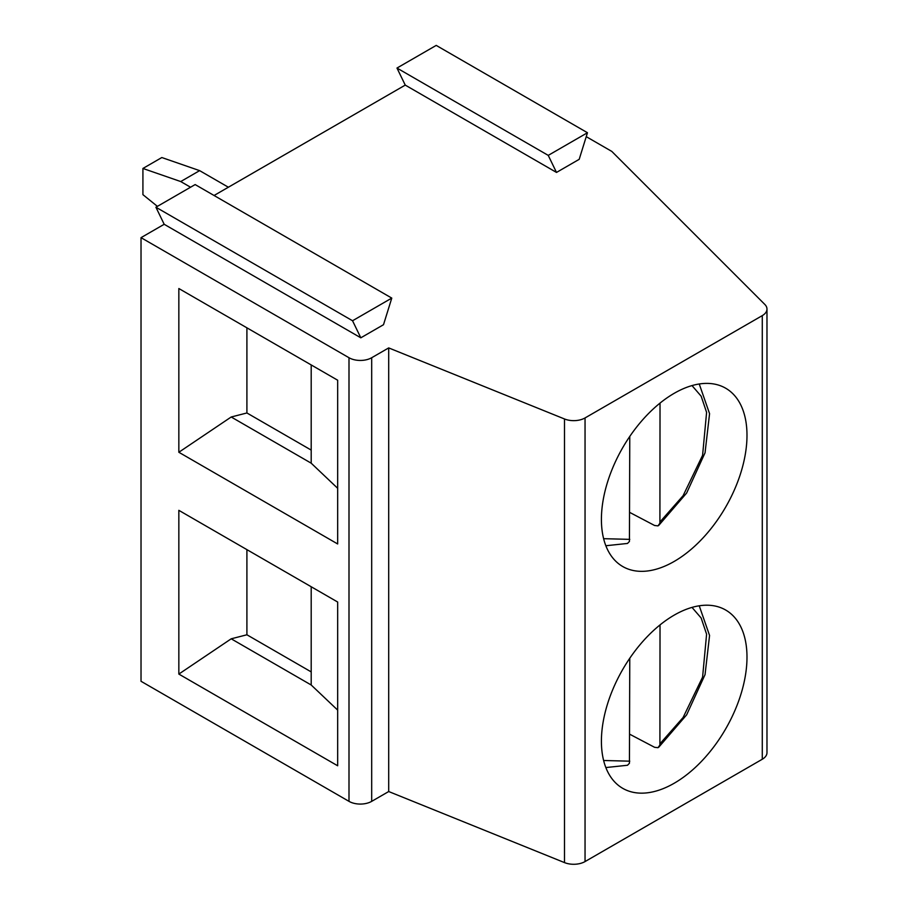 <?xml version="1.0" encoding="UTF-8"?>
<svg xmlns="http://www.w3.org/2000/svg" width="908" height="908" viewBox="0 0 908 908"><rect width="100%" height="100%" fill="white"/><g stroke="black" fill="none" stroke-linecap="round" stroke-linejoin="round"><path stroke-width="1.36" d="M674.201 615.125A102.945 59.44 -60 0 1 725.674 610.028A102.945 59.44 -60 0 1 741.45 692.52A102.945 59.44 -60 0 1 674.201 783.241A102.945 59.44 -60 0 1 622.729 788.337A102.945 59.44 -60 0 1 606.953 705.845A102.945 59.44 -60 0 1 674.201 615.125M674.201 393.312A102.945 59.44 -60 0 1 725.674 388.215A102.945 59.44 -60 0 1 741.45 470.707A102.945 59.44 -60 0 1 674.201 561.428A102.945 59.44 -60 0 1 622.729 566.524A102.945 59.44 -60 0 1 606.953 484.032A102.945 59.44 -60 0 1 674.201 393.312M605.852 545.742L627.496 543.449L629.437 541.452L629.766 436.442M629.766 512.441L654.6 525.494L658.016 525.88L659.912 523.19L660.025 403.118M605.852 767.555L627.496 765.262L629.437 763.265L629.766 658.255M629.766 734.254L654.6 747.307L658.016 747.693L659.912 745.003L660.025 624.931M311.194 364.937L311.194 463.182L337.663 488.288M311.194 586.75L311.194 684.995L337.663 710.101M142.919 168.457L161.828 157.538L199.635 170.636L180.726 181.555L142.919 168.457L142.919 194.653L157.413 206.366M178.842 452.263L178.842 288.528L337.663 380.214L337.663 543.96L178.842 452.263L231.2 416.999L246.908 412.97L311.194 450.084M231.2 416.999L311.194 463.182M246.908 412.97L246.908 327.822M178.842 674.077L178.842 510.341L337.663 602.027L337.663 765.773L178.842 674.077L231.2 638.812L246.908 634.783L311.194 671.897M231.2 638.812L311.194 684.995M246.908 634.783L246.908 549.635M396.978 68.055L436.215 45.4L587.465 132.727L579.191 159.331L556.502 172.429L548.239 155.382L396.978 68.055L405.252 85.102L556.502 172.429M548.239 155.382L587.465 132.727M586.25 136.665L611.81 151.42L764.82 304.43A16.038 9.262 180 0 1 766.976 309.06A16.038 9.262 180 0 1 762.277 315.621L585.047 417.941A16.038 9.262 180 0 1 564.504 418.974L388.703 347.912L371.69 357.729A16.038 9.262 180 0 1 349.001 357.729L141.024 237.658L164.189 224.287L360.816 337.81L352.542 320.751L155.915 207.228L164.189 224.287M141.024 237.658L141.024 681.284L349.001 801.355A16.038 9.262 180 0 0 371.69 801.355L388.703 791.538L564.504 862.6A16.038 9.262 0 0 0 585.047 861.567L762.277 759.247A16.038 9.262 0 0 0 766.976 752.687L766.976 309.06M388.703 347.912L388.703 791.538M155.915 207.228L195.152 184.574L391.779 298.096L383.505 324.712L360.816 337.81M352.542 320.751L391.779 298.096M228.373 187.23L199.635 170.636M180.726 181.555L190.567 187.23M214.061 195.492L405.252 85.102M629.766 539.363L603.627 538.682M692.01 385.594L701.158 396.194L706.594 412.38L702.588 455.317L683.1 495.7L660.025 521.896M629.766 761.176L603.627 760.495M692.01 607.407L701.158 618.008L706.594 634.193L702.588 677.13L683.1 717.513L660.025 743.709M564.504 862.6L564.504 418.974M585.047 417.941L585.047 861.567M371.69 801.355L371.69 357.729M762.277 759.247L762.277 315.621M349.001 801.355L349.001 357.729M658.709 525.448L686.641 493.033L705.051 452.797L709.568 413.662L699.239 383.993M658.709 747.261L686.641 714.846L705.051 674.61L709.568 635.475L699.239 605.806"/></g></svg>
